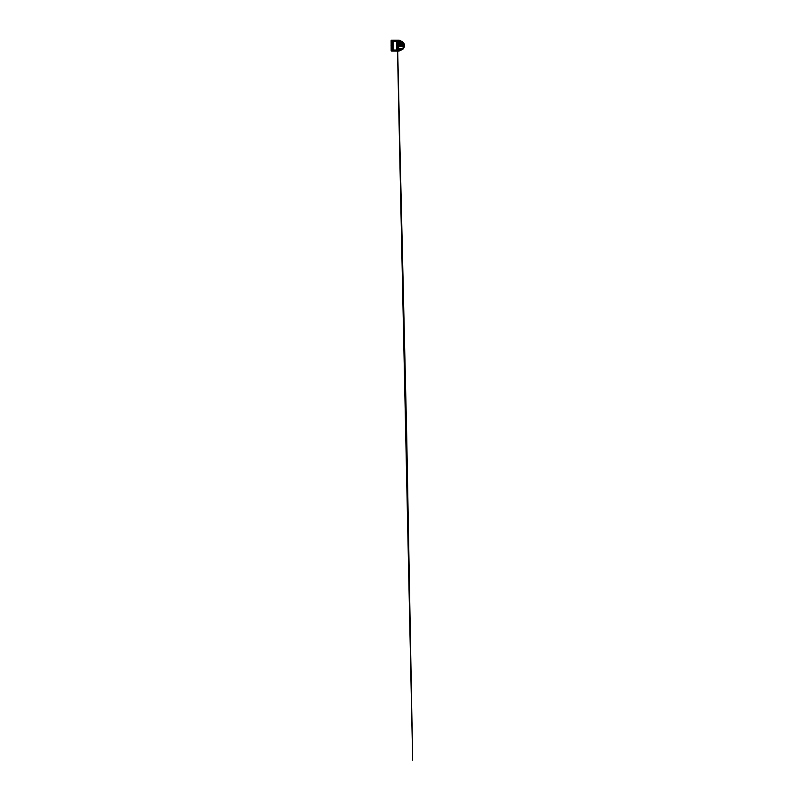 <?xml version="1.0" encoding="UTF-8"?>
<svg xmlns="http://www.w3.org/2000/svg" width="804" height="804" viewBox="0 0 804 804"><rect width="100%" height="100%" fill="white"/><g stroke="black" fill="none" stroke-linecap="round" stroke-linejoin="round"><path stroke-width="1.21" d="M393.457 40.904L394.935 40.421L391.136 40.572L391.337 50.984L399.276 50.984L398.905 50.059L402.462 49.476L404.231 46.873A3.879 3.879 0 0 0 404.281 46.501L404.07 47.486L404.281 46.501A3.879 3.879 0 0 1 404.231 46.873L404.231 46.873A3.879 3.879 0 0 1 402.08 49.677M397.879 40.2L393.457 40.2L398.774 40.2L398.673 40.713L399.437 40.341L402.06 41.567A3.879 3.879 0 0 1 404.281 44.763L402.915 42.12L399.276 40.28L393.267 40.692M391.488 50.34L391.407 41.145L391.427 43.175L392.181 43.175L391.427 43.175L391.166 50.773L391.136 40.572L392.684 40.2M398.794 51.064A1.548 1.548 0 0 0 399.437 50.913L402.06 49.687L399.437 50.913L398.673 50.541L398.794 51.064L391.598 51.064L391.638 50.511M393.89 40.783L395.97 40.783M395.97 50.481L393.89 50.481M402.06 41.567L404.07 43.778L402.07 41.577L398.322 40.713L398.663 43.125L398.663 41.175L401.146 42.22L398.673 40.713L398.533 43.255L398.513 41.014L397.879 40.783L397.98 43.999A3.417 3.417 0 0 0 397.598 45.185L398.503 43.285L400.362 42.27L403.457 43.285L404.311 45.858A10.864 10.864 0 0 0 404.322 45.406A10.864 10.864 0 0 1 404.322 45.858L404.06 45.225L403.98 47.265L402.452 48.712L399.518 48.712L398.422 47.768L398.533 50.049L398.281 47.476L398 50.471L397.879 47.054L398.362 50.531L398.281 50.009L397.568 50.019L397.879 50.622L391.407 50.119L396.513 50.531M403.166 47.979L399.327 50.401L401.146 49.044L398.663 50.079L398.663 48.139L398.533 50.049L398.694 47.557L397.598 46.039L398.734 43.496L400.412 42.582L399.518 42.552A3.417 3.417 0 0 0 398.503 43.285L398.503 43.285A3.417 3.417 0 0 1 399.518 42.552L397.98 43.999L397.95 40.793L398.663 41.175L397.568 41.245L397.568 50.17M391.638 40.753L391.458 48.089L393.035 48.089L393.035 43.175L392.181 43.145L392.915 43.175M397.879 51.064L392.684 51.064M398.774 40.2L398.794 40.2A1.548 1.548 0 0 1 399.437 40.341M402.643 42.652L403.166 43.275M402.643 48.612L401.417 49.014L402.07 49.687L404.07 47.486L402.06 49.687M391.508 50.32L392.181 43.175L392.694 43.175L392.694 48.089L392.181 48.089L392.181 41.245L391.508 40.944M392.915 48.089L393.035 43.145L393.035 48.109L393.035 43.145L392.181 43.145L392.181 41.245L393.136 41.245L393.136 50.019L396.724 50.019L396.724 41.245L397.307 41.245L397.307 50.019L396.724 50.019L396.724 41.245L393.136 41.245L393.136 50.019L392.181 50.019L392.181 48.109L391.458 48.109L391.427 50.099L397.879 50.622L397.568 41.245M397.457 50.129L397.568 41.084M398.02 47.315L397.93 50.481L398.02 47.315M397.879 44.21L397.879 41.245L397.879 44.21M398.281 43.788L398.281 41.245L398.281 43.788M396.563 50.31L393.457 50.35M393.648 40.763L396.402 40.904M392.694 43.175L392.975 48.089L392.694 43.175M393.146 40.692L391.407 41.145L391.87 40.672L391.216 40.391M391.427 41.165L397.307 40.692L396.643 40.783L397.307 41.245L391.488 40.924M391.598 40.2L391.407 41.145M391.126 46.019L391.126 45.245M392.503 50.511L397.307 50.572L392.181 50.572L392.181 48.109L393.035 48.109L391.468 48.109L391.458 50.23L392.181 50.019L391.548 50.461L392.503 50.511M391.458 43.145L391.458 41.034L391.88 43.175L391.458 41.034L396.724 41.245L392.181 41.245L391.628 40.743L393.658 40.692L392.181 40.692M396.643 50.481L391.458 50.23L391.468 48.109M393.658 40.692L397.427 40.753L397.638 44.934M397.307 50.481L397.357 52.149L397.457 50.33L392.181 50.572M397.457 40.934L406.653 432.793L412.683 760.212L397.307 40.692M402.543 45.135L401.749 44.702L402.543 44.702L402.523 45.868L403.095 45.466L402.543 46.129M401.749 46.3L402.543 46.562L401.357 45.868L401.749 44.964M401.377 45.135L401.377 46.562L400.583 46.562L400.191 45.396L401.377 44.702L400.583 44.964M400.211 45.135L399.427 44.702L400.211 44.702L398.804 45.627L399.427 46.562L400.211 46.129M402.523 44.672L402.523 45.295L401.779 45.255L402.472 44.642L401.749 44.753L401.779 46.662M399.447 44.672L400.211 46.562L400.211 45.868L400.583 46.562L401.377 46.129M400.191 44.672L399.447 45.255L400.191 45.255L400.191 46.642M400.613 44.672L401.357 46.642M401.357 44.672L400.613 45.255L401.357 45.255L400.613 45.898L401.347 46.461L400.583 46.501L401.357 46.471L400.613 46.562L401.749 45.858L401.749 46.562L402.543 46.562L403.166 45.627L402.543 44.702L401.749 44.702L401.749 45.396L400.583 44.702L400.191 45.908L399.447 45.918L399.427 44.702L399.447 45.898L400.191 45.898L399.427 46.501L400.141 46.562L399.427 45.868L400.191 45.255L400.141 45.828L399.447 45.235L400.191 45.235L399.498 45.828L399.447 45.255L400.191 46.461L400.191 45.918L399.447 46.461L400.141 46.441L399.498 46.441L399.447 45.255M401.377 46.501L401.347 45.918L401.377 46.501M401.779 44.672L402.513 45.235L401.779 45.235L402.513 44.733L401.779 44.733L402.513 44.733L402.543 46.501L401.779 46.562M403.286 44.582L402.673 44.532L403.306 44.089A2.794 2.794 0 0 0 398.653 44.089A2.794 2.794 0 0 1 403.306 44.089L400.643 42.863L398.864 43.818L398.623 44.491L399.286 44.532A2.02 2.02 0 0 1 402.673 44.532L403.347 44.491M399.286 44.532L400.985 43.617L402.673 44.532M402.523 44.331L402.352 44.15A2.02 2.02 0 0 0 399.608 44.15M400.211 44.702L400.211 45.396L399.498 44.642L400.191 45.235L399.447 45.235L400.191 44.722M400.613 46.461L400.613 45.918L401.307 46.441L400.613 45.918L401.357 45.918L400.583 46.562M400.583 45.738L401.357 45.898L400.613 45.898L401.347 45.898L401.347 45.255L400.613 45.898L401.307 45.145L400.613 45.717M400.362 48.984L399.859 48.401L400.362 48.984A3.417 3.417 0 0 0 401.608 48.984L400.985 49.044A3.417 3.417 0 0 1 400.362 48.984M401.859 42.461L400.362 42.27A3.417 3.417 0 0 1 401.608 42.27A3.417 3.417 0 0 0 400.985 42.22L400.985 42.22A3.417 3.417 0 0 0 400.362 42.27L402.452 42.552L404.372 45.185A3.417 3.417 0 0 0 403.98 43.999L403.98 43.999A3.417 3.417 0 0 1 404.372 45.185L403.457 43.285A3.417 3.417 0 0 0 402.452 42.552A3.417 3.417 0 0 1 403.457 43.285L402.322 42.522M399.427 45.969L399.427 46.562M404.372 46.079A3.417 3.417 0 0 1 403.98 47.265L404.06 46.039L402.452 48.712A3.417 3.417 0 0 0 403.457 47.979L403.98 47.265A3.417 3.417 0 0 0 404.372 46.079L404.372 45.185M397.598 45.185A3.417 3.417 0 0 1 397.98 43.999L397.598 46.079A3.417 3.417 0 0 0 397.98 47.265L397.648 45.858L397.98 47.265A3.417 3.417 0 0 1 397.598 46.079M398.161 47.406L398.503 47.979A3.417 3.417 0 0 0 399.518 48.712L398.412 47.707M399.859 48.712L399.518 48.712A3.417 3.417 0 0 1 398.503 47.979L400.131 48.823M401.799 48.863L401.608 48.984A3.417 3.417 0 0 1 400.985 49.044L402.322 48.742M403.548 47.707L403.457 47.979A3.417 3.417 0 0 1 402.452 48.712L403.809 47.406M401.347 44.722L400.613 45.235L401.347 44.722M401.357 46.662L401.357 44.602M400.613 44.602L400.613 46.662M400.191 46.662L400.191 44.602M399.447 44.602L399.447 46.662M402.513 46.562L401.779 45.918L402.513 45.255L401.779 45.898L402.513 45.898L401.779 44.733L402.472 45.145L402.513 45.908L401.779 45.918L402.513 45.898L402.523 46.642M402.523 46.662L402.523 44.602M401.779 46.461L401.779 45.918L402.513 46.461M401.779 46.642L401.819 44.642"/></g></svg>
